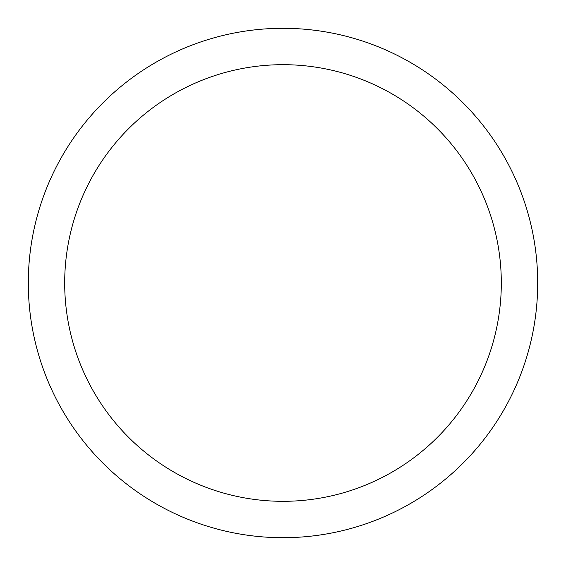 <?xml version="1.0" encoding="UTF-8"?>
<svg xmlns="http://www.w3.org/2000/svg" width="566" height="566" viewBox="0 0 566 566"><rect width="100%" height="100%" fill="white"/><g stroke="black" fill="none" stroke-linecap="round" stroke-linejoin="round"><path stroke-width="0.85" d="M283 28.3A254.7 254.7 0 0 1 537.7 283A254.7 254.7 0 0 1 283 537.7A254.7 254.7 0 0 1 28.3 283A254.7 254.7 0 0 1 283 28.3M283 501.313A218.313 218.313 0 0 1 64.687 283A218.313 218.313 0 0 1 283 64.687A218.313 218.313 0 0 1 501.313 283A218.313 218.313 0 0 1 283 501.313"/></g></svg>
